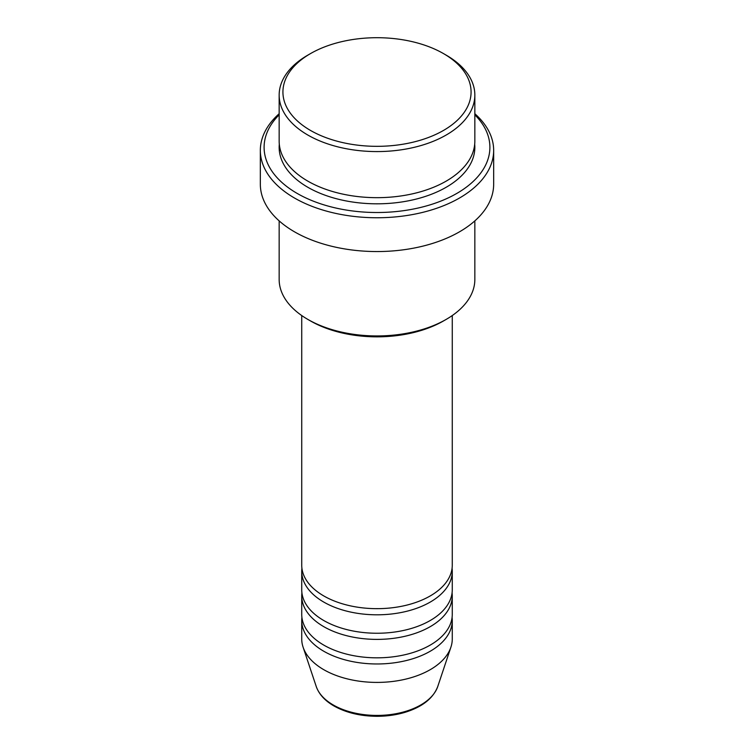 <?xml version="1.0" encoding="UTF-8"?>
<svg xmlns="http://www.w3.org/2000/svg" width="754" height="754" viewBox="0 0 754 754"><rect width="100%" height="100%" fill="white"/><g stroke="black" fill="none" stroke-linecap="round" stroke-linejoin="round"><path stroke-width="1.13" d="M301.732 315.549L301.732 565.208A75.268 43.449 0 0 0 323.777 595.933A75.268 43.449 0 0 0 405.803 605.358A75.268 43.449 0 0 0 452.268 565.208L452.268 315.549M301.92 568.28A75.268 43.449 0 0 0 301.732 571.353A75.268 43.449 0 0 0 323.777 602.078A75.268 43.449 0 0 0 405.803 611.503A75.268 43.449 0 0 0 452.268 571.353A75.268 43.449 0 0 0 452.08 568.28M301.732 571.353L301.732 589.788A75.268 43.449 0 0 0 323.777 620.523A75.268 43.449 0 0 0 405.803 629.939A75.268 43.449 0 0 0 452.268 589.788L452.268 571.353M301.92 592.861A75.268 43.449 0 0 0 301.732 595.933A75.268 43.449 0 0 0 323.777 626.668A75.268 43.449 0 0 0 405.803 636.084A75.268 43.449 0 0 0 452.268 595.933A75.268 43.449 0 0 0 452.08 592.861M301.732 595.933L301.732 614.378A75.268 43.449 0 0 0 323.777 645.104A75.268 43.449 0 0 0 405.803 654.519A75.268 43.449 0 0 0 452.268 614.378L452.268 595.933M301.92 617.451A75.268 43.449 0 0 0 301.732 620.523A75.268 43.449 0 0 0 323.777 651.249A75.268 43.449 0 0 0 405.803 660.664A75.268 43.449 0 0 0 452.268 620.523A75.268 43.449 0 0 0 452.08 617.451M310.478 130.423A94.08 54.316 0 0 0 443.522 130.423A94.08 54.316 0 0 0 443.522 53.609L446.189 55.146A97.841 56.493 180 0 1 474.841 95.089A97.841 56.493 180 0 1 414.446 147.275A97.841 56.493 180 0 1 307.811 135.032A97.841 56.493 180 0 1 279.159 95.089A97.841 56.493 180 0 1 307.811 55.146L310.478 53.609A94.08 54.316 0 0 0 310.478 130.423M446.189 319.394L443.522 320.931A94.08 54.316 180 0 1 310.478 320.931L307.811 319.394A97.841 56.493 0 0 0 446.189 319.394A97.841 56.493 0 0 0 474.841 279.451L474.841 220.875M279.159 114.806A112.893 65.183 0 0 0 297.17 193.42A112.893 65.183 0 0 0 445.671 199.065A112.893 65.183 0 0 0 474.841 114.806M474.841 113.722A116.663 67.351 180 0 1 493.663 150.395A116.663 67.351 180 0 1 421.646 212.628A116.663 67.351 180 0 1 294.512 198.029A116.663 67.351 180 0 1 260.337 150.395A116.663 67.351 180 0 1 279.159 113.722M279.159 95.089L279.159 141.177A97.841 56.493 0 0 0 307.811 181.12A97.841 56.493 0 0 0 414.446 193.373A97.841 56.493 0 0 0 474.841 141.177L474.841 95.089M260.337 150.395L260.337 184.202A116.663 67.351 0 0 0 294.512 231.827A116.663 67.351 0 0 0 421.646 246.426A116.663 67.351 0 0 0 493.663 184.202L493.663 150.395M301.732 620.523L301.732 638.958A75.268 43.449 0 0 0 303.099 647.186A75.268 43.449 0 0 0 323.777 669.684A75.268 43.449 0 0 0 399.054 680.504A75.268 43.449 0 0 0 450.901 647.186A75.268 43.449 0 0 0 452.268 638.958L452.268 620.523M446.189 55.146L443.522 53.609A94.08 54.316 0 0 0 310.478 53.609M279.159 220.875L279.159 279.451A97.841 56.493 0 0 0 307.811 319.394L310.478 320.931M333.23 704.962A61.894 35.73 0 0 0 395.134 713.859A61.894 35.73 0 0 0 437.772 686.47C433.145 698.506 422.023 707.186 404.417 712.511C395.737 715.028 386.557 716.291 376.887 716.3C360.327 716.159 346.001 712.709 333.918 705.942C324.861 700.702 318.961 694.208 316.228 686.47A61.894 35.73 0 0 0 333.23 704.962M474.7 144.25A97.841 56.493 180 0 1 416.887 198.905A97.841 56.493 180 0 1 307.811 187.265A97.841 56.493 180 0 1 279.3 144.25M437.772 686.47L450.901 647.186M316.228 686.47L303.099 647.186"/></g></svg>
